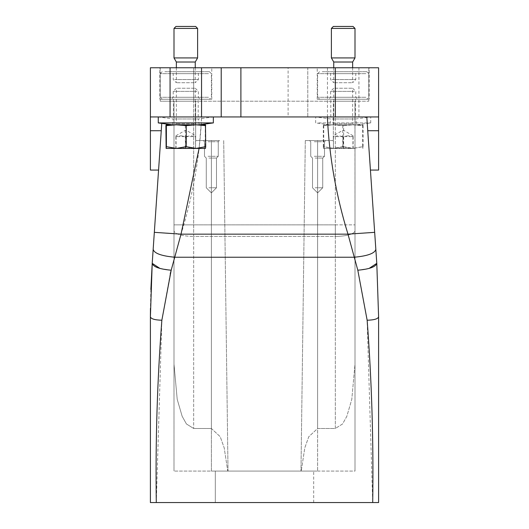 <?xml version="1.0" encoding="UTF-8"?>
<svg xmlns="http://www.w3.org/2000/svg" width="529" height="529" viewBox="0 0 529 529"><rect width="100%" height="100%" fill="white"/><g stroke="black" fill="none" stroke-linecap="round" stroke-linejoin="round"><path stroke-width="0.4" stroke-dasharray="2.65 1.98" d="M215.316 502.55L313.684 502.55L215.316 502.55L313.684 502.55L215.316 502.55L307.66 502.55L215.316 502.55L215.316 471.075L313.684 471.075L215.316 471.075L313.684 471.075L215.316 471.075L313.684 471.075L215.316 471.075L215.316 502.55L215.316 471.075M369.083 268.415L357.809 270.213L367.146 320.23L372.707 502.55L150.395 502.55L150.395 316.871M372.707 502.55L378.605 502.55M150.395 170.067L150.395 67.765L193.674 67.765L193.674 101.211L174.061 101.211L193.674 101.211L193.674 224.865L335.326 224.865L335.326 101.211L368.773 101.211L368.773 67.765L335.326 67.765L368.773 67.765L368.773 101.211L335.326 101.211L354.999 101.211L354.999 364.137L351.798 399.302L346.859 416.257L342.574 423.96L335.326 428.49L317.618 428.49L308.771 436.716L304.797 447.898L301.252 471.075L304.797 447.898L308.771 436.716L317.618 428.49L317.618 140.555L317.618 471.075L317.618 140.555L333.356 140.555L333.356 101.211L354.999 101.211L333.356 101.211L333.356 140.555L317.618 140.555L333.356 140.555L333.356 101.211L354.999 101.211L333.356 101.211L333.356 140.555L305.299 140.555L317.618 140.555L305.299 140.555L317.618 140.555L317.618 428.49L335.326 428.49L335.326 236.403L193.674 236.403L193.674 224.865L174.001 224.865L174.001 230.637A19.672 5.766 0 0 0 193.674 236.403L193.674 428.49L193.674 236.403A19.672 5.766 0 0 1 174.001 230.637L174.001 364.137L174.001 101.211L195.644 101.211L195.644 140.555L211.382 140.555L211.382 428.49L193.674 428.49L186.426 423.96L182.141 416.257L177.202 399.302L174.001 364.137L174.001 101.211L195.644 101.211L174.001 101.211L174.001 471.075L174.001 101.211L174.001 116.949L174.001 101.211L174.001 116.949L174.001 101.211L195.644 101.211L195.644 140.555L211.382 140.555L211.382 471.075L228.025 471.075L174.001 471.075L211.382 471.075L211.382 140.555L195.644 140.555L211.382 140.555L211.382 428.49L220.229 436.716L224.203 447.898L227.748 471.075L317.618 471.075L227.748 471.075L224.203 447.898L220.229 436.716L211.382 428.49L193.674 428.49L186.426 423.96L182.141 416.257L177.202 399.302L174.001 364.137L174.001 116.949L174.001 224.865L335.326 224.865L335.326 236.403A19.672 5.766 0 0 0 354.999 230.637L354.999 364.137L354.999 230.637A19.672 5.766 180 0 1 335.326 236.403L335.326 224.865L354.999 224.865L335.326 224.865L335.326 101.211L160.227 101.211L193.674 101.211L193.674 236.403L335.326 236.403L335.326 428.49L342.574 423.96L346.859 416.257L351.798 399.302L354.999 364.137L354.999 101.211L354.999 471.075L354.999 101.211L354.999 224.865L354.939 101.211L193.674 101.211L193.674 67.765L288.107 67.765L288.107 116.949L378.605 116.949L366.802 116.949L376.787 263.343M317.618 471.075L354.979 471.075L354.999 467.993L354.979 471.075L317.618 471.075M150.871 289.449L150.441 308.387M313.75 140.555L325.685 140.555L313.75 140.555M195.644 101.211L195.644 140.555L195.644 101.211M207.513 140.555L219.449 140.555L207.513 140.555M150.395 130.723L161.259 130.723L158.574 170.06L161.762 123.376M161.259 130.723L158.574 170.067M288.107 67.765L307.779 67.765L307.779 116.949L307.779 67.765L378.605 67.765L378.605 116.949L366.802 116.949L370.426 170.06L366.802 116.949L201.635 116.949C199.744 156.716 192.867 195.79 181.017 234.155L174.854 257.233C161.477 256.003 154.25 253.384 153.165 249.377L152.213 263.343M288.107 116.949L150.395 116.949L201.635 116.949L201.113 124.56M201.099 124.818L199.096 148.424M366.802 116.949L354.536 116.949M150.395 116.949L327.365 116.949C329.256 156.716 336.133 195.79 347.983 234.155L354.146 257.233C367.523 256.003 374.75 253.384 375.835 249.377M171.694 268.368L174.854 257.233L354.146 257.233L357.306 268.368M154.329 232.337L181.017 234.155L347.983 234.155L354.999 233.679M159.837 67.765L211.772 67.765L159.837 67.765L159.837 99.24L211.772 99.24L159.837 99.24M335.326 67.765L160.227 67.765L335.326 67.765L335.326 101.211L335.326 67.765M369.163 67.765L317.228 67.765L369.163 67.765L369.163 99.24L317.228 99.24L369.163 99.24M160.227 67.765L160.227 101.211L160.227 67.765M210.244 116.949L158.264 116.949L210.244 116.949M173.413 116.949L198.203 116.949L173.413 116.949L173.413 99.24L198.203 99.24L173.413 99.24M367.629 116.949L315.654 116.949L367.629 116.949M355.587 116.949L330.797 116.949L355.587 116.949L355.587 99.24L330.797 99.24L355.587 99.24M198.725 99.24L171.251 99.24L198.725 99.24M196.98 97.276L173.214 97.276L196.98 97.276M196.98 91.372L173.214 91.372L196.98 91.372M177.427 88.224L195.247 88.224L177.427 88.224M356.11 99.24L328.635 99.24L356.11 99.24M354.364 97.276L330.605 97.276L354.364 97.276M354.364 91.372L330.605 91.372L354.364 91.372M334.817 88.224L352.638 88.224L334.817 88.224M166.139 124.818L205.477 124.818L205.245 125.631L195.294 124.818L185.342 125.631L185.342 146.672L195.294 148.424L205.245 146.672L205.245 125.631M197.681 124.818L172.428 124.818L197.681 124.818M343.652 146.672L353.372 148.424L333.7 148.424L343.652 146.672L343.652 125.631L334.11 124.818L323.523 124.818L362.868 124.818L333.7 124.818L323.755 125.631L323.517 124.818L323.298 125.631L333.019 124.818L342.739 125.631L342.739 146.672L352.684 148.424L362.636 146.672L362.636 125.631L352.684 124.818L342.739 125.631M355.065 124.818L329.812 124.818L355.065 124.818M342.739 146.672L333.019 148.424L323.298 146.672L323.523 148.424L333.7 148.424L323.755 146.672L323.755 125.631M185.342 146.672L175.621 148.424L205.477 148.424L205.245 146.672M362.636 146.672L362.861 148.424L363.092 146.672L353.372 148.424L323.523 148.424L323.755 146.672M195.247 62.019L176.362 62.019M197.608 57.925L174.001 57.925M174.001 28.421L197.608 28.421M175.972 26.45L195.644 26.45M352.638 62.019L333.753 62.019M354.999 57.925L331.392 57.925M331.392 28.421L354.999 28.421M333.356 26.45L353.028 26.45M351.573 82.716L333.753 82.716L351.573 82.716M194.183 82.716L176.362 82.716L194.183 82.716M348.142 135.748L342.964 136.621L333.244 136.621L333.356 135.748L333.475 136.621L338.243 135.748L343.42 136.621L353.141 136.621L353.035 135.748L352.916 136.621L348.142 135.748M180.858 135.748L186.036 136.621L195.756 136.621L195.644 135.748L195.525 136.621L190.751 135.748L185.573 136.621L175.853 136.621L175.965 135.748L176.084 136.621L180.858 135.748M332.02 79.568L355.786 79.568L332.02 79.568M174.636 79.568L198.395 79.568L174.636 79.568M352.916 148.424L333.244 148.424L353.141 148.424L338.653 148.001L333.244 148.424L347.738 148.001L352.916 148.424L352.916 136.621M342.964 148.424L342.964 136.621M333.475 136.621L333.475 148.424L333.244 136.621M343.42 148.424L343.42 136.621M353.141 148.424L353.141 136.621M176.084 148.424L195.756 148.424L175.853 148.424L190.347 148.001L195.756 148.424L181.268 148.001L176.084 148.424L176.084 136.621M186.036 148.424L186.036 136.621M195.525 136.621L195.525 148.424L195.756 136.621M185.573 148.424L185.573 136.621M175.853 148.424L175.853 136.621M332.02 73.663L355.786 73.663L332.02 73.663M174.636 73.663L198.395 73.663L174.636 73.663M330.275 71.699L357.749 71.699L330.275 71.699M172.89 71.699L200.365 71.699L172.89 71.699M166.132 148.424L175.621 148.424L165.901 146.672M322.247 71.699L366.802 71.699L322.247 71.699M164.863 71.699L209.411 71.699L164.863 71.699M363.092 146.672L363.092 125.631L353.372 124.818L343.652 125.631M363.092 125.631L362.861 124.818L362.636 125.631M323.298 146.672L323.298 125.631M165.901 125.631L175.621 124.818L185.342 125.631M365.883 73.663L317.618 73.663L365.883 73.663M208.499 73.663L160.227 73.663L208.499 73.663M208.929 187.775L216.493 187.775L208.929 187.775M315.165 187.775L322.736 187.775L315.165 187.775M365.883 97.276L317.618 97.276L365.883 97.276M208.499 97.276L160.227 97.276L208.499 97.276M352.446 124.818L332.767 124.818L352.446 124.818M176.554 124.818L196.233 124.818L176.554 124.818M208.929 158.065L216.493 158.065L208.929 158.065M315.165 158.065L322.736 158.065L315.165 158.065M364.137 99.24L319.589 99.24L364.137 99.24M206.753 99.24L162.198 99.24L206.753 99.24M208.082 156.293L218.265 156.293L208.082 156.293M314.319 156.293L324.502 156.293L314.319 156.293M330.797 116.949L330.797 99.24M198.203 116.949L198.203 99.24M208.082 141.739L218.265 141.739L208.082 141.739M314.319 141.739L324.502 141.739L314.319 141.739M317.228 99.24L317.228 67.765M211.772 99.24L211.772 67.765M221.221 116.949L221.221 67.765M378.605 170.067L378.605 116.949M170.232 273.738L161.854 320.23L156.293 502.55M213.346 122.907L158.264 122.907M174.636 118.972L198.395 118.972L174.636 118.972M318.756 122.907L370.736 122.907L318.756 122.907M332.02 118.972L355.786 118.972L332.02 118.972M194.183 123.832L176.362 123.832L194.183 123.832M351.573 123.832L333.753 123.832L351.573 123.832M347.738 148.001A39.344 18.165 -90 0 1 348.439 148.424M181.268 148.001A39.344 18.151 90 0 0 180.568 148.424M358.933 67.765L358.933 116.949M327.458 116.949L327.458 67.765M193.674 116.949L193.674 67.765M367.741 130.723L378.605 130.723M159.917 268.415L171.191 270.213M313.684 502.55L313.684 471.075M305.299 140.555L300.975 471.075L305.299 140.555M223.701 140.555L228.025 471.075L223.701 140.555M175.377 124.818L176.362 123.832L176.362 88.224L173.214 91.372L173.214 97.276L171.251 99.24M196.233 124.818L195.247 123.832L195.247 88.224L198.395 91.372L198.395 97.276L200.365 99.24M332.767 124.818L333.753 123.832L333.753 88.224L330.605 91.372L330.605 97.276L328.635 99.24M353.623 124.818L352.638 123.832L352.638 88.224L355.786 91.372L355.786 97.276L357.749 99.24M333.753 67.765L333.753 82.716L330.605 79.568L330.605 73.663L328.635 71.699M352.638 67.765L352.638 82.716L355.786 79.568L355.786 73.663L357.749 71.699M176.362 67.765L176.362 82.716L173.214 79.568L173.214 73.663L171.251 71.699M195.247 67.765L195.247 82.716L198.395 79.568L198.395 73.663L200.365 71.699M353.035 135.748L343.195 130.061L333.356 135.748M175.965 135.748L185.805 130.061L195.644 135.748M333.356 148.001A39.344 39.344 0 0 0 331.835 148.424M354.556 148.424A39.344 39.344 0 0 0 353.035 148.001M197.165 148.424A39.344 39.344 0 0 0 195.644 148.001M175.965 148.001A39.344 39.344 0 0 0 174.444 148.424M319.589 71.699L317.618 73.663L317.618 97.276L319.589 99.24M366.802 71.699L368.773 73.663L368.773 97.276L366.802 99.24M162.198 71.699L160.227 73.663L160.227 97.276L162.198 99.24M209.411 71.699L211.382 73.663L211.382 97.276L209.411 99.24M211.382 192.887L206.264 187.775L206.264 158.065L204.498 156.293L204.498 141.739L203.315 140.555L204.498 141.739L204.498 156.293L206.264 158.065L206.264 187.775L211.382 192.887L216.493 187.775L216.493 158.065L218.265 156.293L218.265 141.739L219.449 140.555L218.265 141.739L218.265 156.293L216.493 158.065L216.493 187.775L211.382 192.887M317.618 192.887L312.507 187.775L312.507 158.065L310.735 156.293L310.735 141.739L309.551 140.555L310.735 141.739L310.735 156.293L312.507 158.065L312.507 187.775L317.618 192.887L322.736 187.775L322.736 158.065L324.502 156.293L324.502 141.739L325.685 140.555L324.502 141.739L324.502 156.293L322.736 158.065L322.736 187.775L317.618 192.887M199.188 124.818L198.395 118.972L213.346 116.949M172.428 124.818L173.214 118.972L158.264 116.949M370.736 122.907L370.736 116.949L355.786 118.972L356.572 124.818L370.736 122.907M315.654 122.907L315.654 116.949L330.605 118.972L329.812 124.818L315.654 122.907"/><path stroke-width="0.79" d="M354.536 116.949L327.365 116.949C329.223 156.478 336.094 195.545 347.983 234.155L357.809 270.213L367.146 320.23C371.748 380.834 373.606 441.609 372.707 502.55L150.395 502.55L150.395 316.871C151.076 318.914 154.891 320.032 161.854 320.23C157.252 380.834 155.394 441.609 156.293 502.55M372.707 502.55L378.605 502.55L378.605 316.871L378.605 502.55M199.096 148.424L181.017 234.155L171.191 270.213L161.854 320.23C154.891 320.032 151.076 318.914 150.395 316.871L152.213 263.343L150.871 289.449M150.441 308.387L150.395 316.871M366.802 116.949L376.787 263.343L378.605 316.871C377.924 318.914 374.109 320.032 367.146 320.23C374.109 320.032 377.924 318.914 378.605 316.871L376.787 263.343C375.841 266.847 369.513 269.135 357.809 270.213L357.306 268.368M375.835 249.377C374.75 253.384 367.523 256.003 354.146 257.233L174.854 257.233C161.477 256.003 154.25 253.384 153.165 249.377L152.213 263.343L159.917 268.415M150.395 116.949L150.395 67.765L170.067 67.765L170.067 116.949L150.395 116.949L150.395 170.067L158.574 170.067L153.165 249.377L161.762 123.376M354.999 233.679L374.671 232.337L347.983 234.155L181.017 234.155L154.329 232.337M170.067 67.765L378.605 67.765L378.605 170.067L370.426 170.067M166.139 124.818L166.37 125.631L176.322 124.818L166.126 124.818L165.901 125.631L166.126 148.424L176.322 148.424L166.37 146.672L166.37 125.631M205.708 146.672L205.477 124.818L176.322 124.818L186.274 125.631L186.274 146.672L176.322 148.424L195.988 148.424L205.708 146.672L205.477 148.424L195.988 148.424L186.274 146.672M174.001 57.925L176.362 62.019L195.247 62.019L197.608 57.925L174.001 57.925L174.001 28.421L197.608 28.421L197.608 57.925M197.608 28.421L195.644 26.45L175.972 26.45L174.001 28.421M331.392 57.925L333.753 62.019L352.638 62.019L354.999 57.925L331.392 57.925L331.392 28.421L354.999 28.421L354.999 57.925M354.999 28.421L353.028 26.45L333.356 26.45L331.392 28.421M166.37 146.672L166.126 148.424M205.708 125.631L195.988 124.818L186.274 125.631M170.067 116.949L201.542 116.949L201.542 67.765M221.221 67.765L221.221 116.949L201.542 116.949M221.221 116.949L335.326 116.949L335.326 67.765M378.605 116.949L335.326 116.949M171.694 268.368L170.232 273.738M172.428 124.818L158.264 122.907L213.346 122.907L213.346 116.949M150.395 130.723L161.259 130.723M369.083 268.415L376.787 263.343M378.605 130.723L367.741 130.723M240.893 67.765L240.893 116.949M171.191 270.213C159.487 269.135 153.159 266.847 152.213 263.343M333.753 62.019L333.753 67.765M352.638 62.019L352.638 67.765M176.362 62.019L176.362 67.765M195.247 62.019L195.247 67.765M158.264 122.907L158.264 116.949M199.188 124.818L213.346 122.907"/></g></svg>

